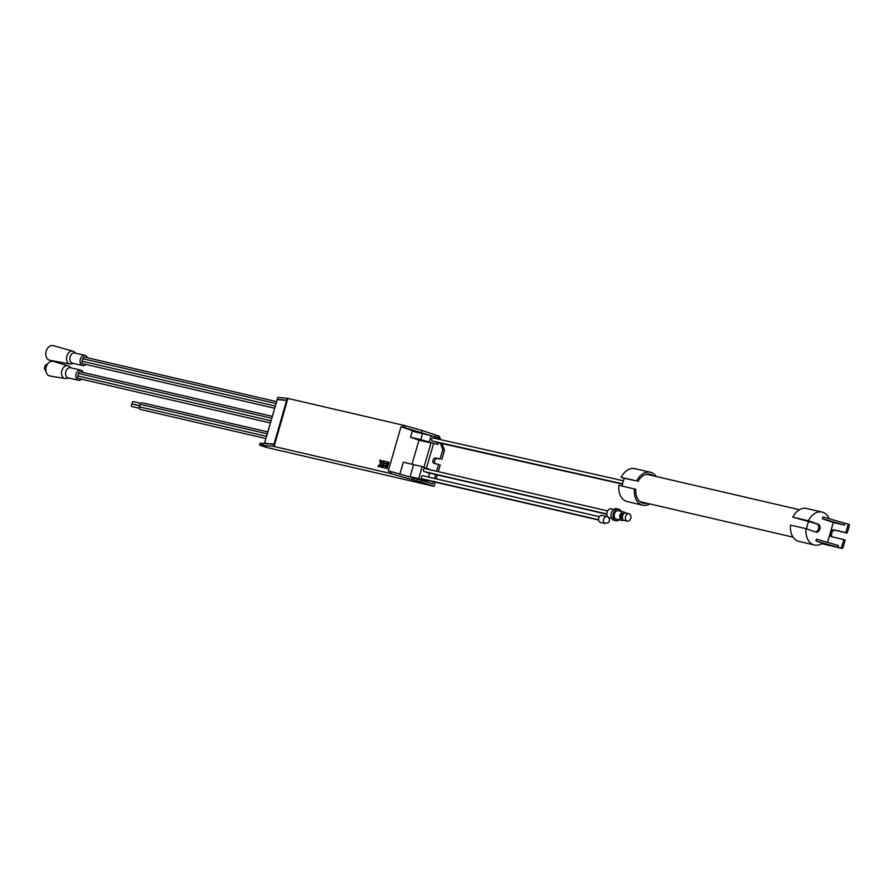 <?xml version="1.0" encoding="UTF-8"?>
<svg xmlns="http://www.w3.org/2000/svg" width="894" height="894" viewBox="0 0 894 894"><rect width="100%" height="100%" fill="white"/><g stroke="black" fill="none" stroke-linecap="round" stroke-linejoin="round"><path stroke-width="1.34" d="M265.853 438.541L140.336 409.418A2.134 1.509 -76.9 0 1 139.386 406.848L140.112 404.323A2.134 1.509 -76.9 0 1 142.023 402.747L267.764 431.914M71.084 367.881L69.173 366.372A6.571 4.671 103.1 0 0 68 365.758L53.238 361.366A7.51 5.342 103.1 0 0 46.108 367.412A7.51 5.342 103.1 0 0 49.84 375.994L65.038 378.553A6.571 4.671 103.1 0 0 66.357 378.52L68.737 378.006M418.079 432.584L401.026 426.695L388.264 470.914L391.773 471.786L391.226 473.708L389.616 473.284L390.164 471.361M430.517 469.842L422.169 466.612L403.295 462.232L399.875 474.099M412 464.254L418.951 440.161L410.514 437.244L412.246 431.232L422.538 433.624L420.806 439.624L410.514 437.244M438.339 442.753L437.825 444.53L420.806 439.624L429.243 442.541L418.951 440.161M430.964 442.943L423.957 467.227M438.585 438.194L437.669 435.68L422.147 430.517L405.094 425.645L404.535 427.567L430.081 435.367M404.535 427.567L401.026 426.695M435.959 435.289L435.434 437.099M433.568 443.547L426.483 468.098M421.454 479.854L420.895 481.777L417.04 480.883L417.599 478.961L432.931 483.822L433.534 481.732M434.484 478.458L435.613 474.524M436.563 471.25L438.529 464.411L434.138 463.394A2.816 1.978 -70.9 0 1 433.992 463.349A2.816 1.978 -70.9 0 1 433.009 460.142A2.816 1.978 -70.9 0 1 435.691 457.985L440.094 459.002L442.787 449.693L440.418 443.223M412.682 477.765L414.47 478.312L413.922 480.234L412.123 479.687L412.682 477.765L391.773 471.786M414.47 478.312L417.476 479.352M422.147 430.517L421.588 432.439M437.669 435.68L439.356 436.272L440.597 439.647M277.799 397.461L277.263 399.316L286.762 400.21L287.309 398.288L277.822 397.394M287.309 398.288L405.094 425.645M442.027 443.58L444.474 450.274L442.787 449.693M438.529 464.411L440.217 464.992L438.306 471.652M437.356 474.926L436.216 478.86M435.277 482.134L434.071 486.325L265.931 447.313L259.595 445.067L265.73 446.486L262.545 445.324L263.104 443.402L274 444.43L286.762 400.21M420.895 481.777L434.071 486.325M277.095 399.562L286.616 400.445L273.989 444.184L264.479 443.301L277.174 399.629M265.16 443.603L264.479 443.301M277.263 399.316L277.855 399.618M287.935 398.411L274.067 446.475L262.545 445.324M382.263 467.417L384.074 461.148L382.833 460.857L381.682 463.327L381.202 460.477L379.749 460.142L380.341 463.628L377.938 466.411L379.391 466.757L381.76 464.567L381.023 467.126L382.263 467.417M387.314 461.896L384.487 461.237L383.984 462.969L385.437 463.841L383.839 463.472L383.336 465.204L386.174 465.863L387.314 461.896L384.565 461.27L384.074 462.991M386.007 466.433L383.168 465.785L382.677 467.517L385.504 468.165L386.007 466.433L383.258 465.808L382.755 467.528M387.817 466.243L388.957 462.276L387.728 461.997L386.577 465.953L387.817 466.243M387.65 466.824L386.42 466.534L385.917 468.266L387.147 468.557L387.65 466.824L386.499 466.567L386.007 468.288M274.067 446.475L389.616 473.284M440.094 459.002L437.378 458.566A2.816 1.978 -70.9 0 0 434.842 460.332A2.816 1.978 -70.9 0 0 435.177 463.628M444.474 450.274L441.781 459.583M413.922 480.234L422.75 482.916L417.04 480.883M412.123 479.687L391.226 473.708M260.88 445.167L261.439 443.245L260.243 443.133L259.685 445.056M262.992 443.759L261.439 443.245M388.957 462.287L387.806 462.019L386.666 465.975M385.582 463.338L383.928 463.505L383.425 465.226M381.76 464.567L381.112 467.149M381.213 460.488L379.838 460.175L380.419 463.651L378.028 466.433M384.074 461.159L382.923 460.891L381.682 463.327M422.169 466.612L418.705 478.625L410.123 476.636L413.587 464.623L410.123 476.636L417.52 479.195L402.903 474.971M274.592 408.256L83.019 363.813A2.134 1.509 -76.9 0 1 82.069 361.243L82.796 358.717A2.134 1.509 -76.9 0 1 84.718 357.142L276.503 401.629M87.344 357.745A5.196 3.699 103.1 0 0 85.042 355.41A5.196 3.699 103.1 0 0 80.27 359.634A5.196 3.699 103.1 0 0 82.695 365.534A5.196 3.699 103.1 0 0 85.79 364.45M85.042 355.41L74.75 353.018A5.196 3.699 103.1 0 0 69.978 357.254A5.196 3.699 103.1 0 0 72.403 363.143L82.695 365.534M75.554 353.208L74.604 352.214A6.571 4.671 103.1 0 0 72.962 351.197A6.571 4.671 103.1 0 0 66.771 356.505A6.571 4.671 103.1 0 0 69.989 364.003A6.571 4.671 103.1 0 0 71.911 363.813L73.196 363.333M72.962 351.197L53.137 345.632A7.51 5.342 103.1 0 0 46.063 351.7A7.51 5.342 103.1 0 0 49.74 360.26L69.989 364.003M270.346 422.974L78.773 378.531A2.134 1.509 -76.9 0 1 77.823 375.961L78.549 373.435A2.134 1.509 -76.9 0 1 80.46 371.859L272.257 416.358M83.097 372.463A5.196 3.699 103.1 0 0 80.795 370.127A5.196 3.699 103.1 0 0 76.024 374.362A5.196 3.699 103.1 0 0 78.448 380.252A5.196 3.699 103.1 0 0 81.544 379.168M80.795 370.127L70.503 367.736A5.196 3.699 103.1 0 0 65.72 371.971A5.196 3.699 103.1 0 0 68.145 377.871L78.448 380.252M68 365.758A6.571 4.671 103.1 0 0 61.764 371.055A6.571 4.671 103.1 0 0 65.038 378.553M45.896 370.865A3.442 2.447 -76.9 0 1 44.7 366.831A3.442 2.447 -76.9 0 1 47.438 364.227M139.721 405.675L132.681 404.043A1.252 0.894 -76.9 0 1 133.251 401.607L140.637 403.317M139.341 408.279L131.954 406.569A1.252 0.894 -76.9 0 1 132.524 404.133L139.688 405.787M437.825 444.53L420.806 439.624L422.538 433.624L431.12 435.613L439.557 438.529L439.323 439.356M622.246 486.045A14.092 10.013 -76.9 0 1 624.515 478.335A14.092 10.013 -76.9 0 1 624.548 478.279M815.339 531.908A4.135 2.939 103.1 0 0 818.625 528.253A4.135 2.939 103.1 0 0 816.848 523.862L792.822 517.168L808.355 520.766A16.908 12.024 -76.9 0 1 822.078 512.083A16.908 12.024 -76.9 0 1 829.207 518.755M806.667 528.913A14.092 10.013 -76.9 0 1 808.947 521.135M814.434 545.016L798.901 541.418A16.908 12.024 103.1 0 1 790.531 525.091L806.064 528.7A16.908 12.024 -76.9 0 0 814.434 545.016A16.908 12.024 -76.9 0 0 822.435 543.206L815.976 540.971L816.49 539.171L838.449 545.496L837.924 547.307L840.505 547.899A1.252 0.883 -70.9 0 0 841.701 546.893L843.824 539.574L845.176 540.032L843.053 547.363A1.252 0.883 109.1 0 1 841.857 548.368L821.687 543.686M827.553 542.356L830.336 532.723A3.632 2.548 -70.9 0 0 831.632 536.735A3.632 2.548 -70.9 0 0 831.811 536.78L843.824 539.574M833.275 522.509L822.391 518.743L844.349 525.069L844.864 523.269L847.434 523.873A1.252 0.883 -70.9 0 1 847.948 525.27L845.836 532.601L833.823 529.818A3.632 2.548 -70.9 0 0 830.336 532.723L833.275 522.509L844.349 525.069M822.078 512.083L806.544 508.474A16.908 12.024 103.1 0 0 792.822 517.168M815.976 540.971L837.924 547.307M847.557 523.906L848.786 524.331A1.252 0.883 109.1 0 1 849.3 525.739L847.188 533.07L835.175 530.276A3.632 2.548 -70.9 0 0 831.856 532.69A3.632 2.548 -70.9 0 0 832.493 536.936M822.391 518.743L822.916 516.944L844.864 523.269M806.064 528.7L815.931 532.109A4.135 2.939 103.1 0 0 816.144 532.165A4.135 2.939 103.1 0 0 819.91 528.957A4.135 2.939 103.1 0 0 818.222 524.175L808.355 520.766M847.188 533.07L845.836 532.601M624.515 478.335L636.696 480.938L621.174 477.34A16.908 12.024 -76.9 0 1 634.896 468.657L650.419 472.255A16.908 12.024 103.1 0 0 636.696 480.938M653.145 475.776A14.907 10.594 103.1 0 0 649.972 474.211A14.907 10.594 103.1 0 0 638.092 481.43M656.263 476.502A16.908 12.024 103.1 0 0 650.419 472.255M634.405 488.873A16.908 12.024 103.1 0 0 642.775 505.199L627.253 501.59A16.908 12.024 -76.9 0 1 618.883 485.274L635.802 489.353A14.907 10.594 103.1 0 0 643.233 503.244A14.907 10.594 103.1 0 0 646.787 503.233M642.775 505.199A16.908 12.024 103.1 0 0 649.893 503.948M624.448 478.469L621.174 477.34M622.548 483.822L432.439 441.021A1.564 1.117 -76.9 0 1 433.132 437.959L623.397 480.804M622.492 484.123L435.814 442.184A1.564 1.117 -76.9 0 1 435.724 442.161M429.388 441.625L431.12 435.613M422.784 475.742A1.564 1.117 103.1 0 0 422.002 478.771L598.6 519.749M423.968 479.229A1.564 1.117 103.1 0 0 424.527 479.642L598.634 520.04M426.058 472.021A1.564 1.117 103.1 0 0 426.606 472.434L606.881 514.262M418.705 478.625L427.142 481.542L427.488 480.335M428.438 477.05L429.578 473.127M424.862 468.534A1.564 1.117 103.1 0 0 424.08 471.563L606.87 513.972M427.142 481.542L424.751 480.994M600.198 522.308A3.565 2.537 103.1 0 0 600.377 522.364L605.316 523.504A3.565 2.537 -76.9 0 1 605.126 523.448A3.565 2.537 -76.9 0 1 603.673 519.325A3.565 2.537 -76.9 0 1 606.925 516.553L601.997 515.402A3.565 2.537 103.1 0 0 598.745 518.185A3.565 2.537 103.1 0 0 600.198 522.308M613.664 509.491L611.138 508.898A4.481 3.185 103.1 0 0 607.071 512.385A4.481 3.185 103.1 0 0 608.892 517.559A4.481 3.185 103.1 0 0 609.116 517.626L611.641 518.207M621.14 511.39A5.945 4.235 103.1 0 0 618.682 509.144L616.704 508.686A5.945 4.235 103.1 0 0 611.295 513.312A5.945 4.235 103.1 0 0 613.72 520.185A5.945 4.235 103.1 0 0 614.022 520.274L615.988 520.733A5.945 4.235 103.1 0 0 619.196 519.805M618.682 509.144A5.945 4.235 103.1 0 0 613.273 513.771A5.945 4.235 103.1 0 0 615.687 520.643A5.945 4.235 103.1 0 0 615.988 520.733M625.297 512.988A4.325 3.073 103.1 0 0 623.889 512.016L618.313 510.731A4.325 3.073 103.1 0 0 614.379 514.084A4.325 3.073 103.1 0 0 616.145 519.079A4.325 3.073 103.1 0 0 616.357 519.146L621.933 520.442A4.325 3.073 103.1 0 0 623.632 520.185M623.889 512.016A4.325 3.073 103.1 0 0 619.955 515.38A4.325 3.073 103.1 0 0 621.721 520.375A4.325 3.073 103.1 0 0 621.933 520.442M623.822 513.737L623.509 513.67A2.626 1.866 103.1 0 0 621.118 515.715A2.626 1.866 103.1 0 0 622.179 518.755A2.626 1.866 103.1 0 0 622.313 518.788L622.626 518.866M629.007 513.726L626.001 513.022A3.822 2.716 103.1 0 0 622.526 515.994A3.822 2.716 103.1 0 0 624.09 520.409A3.822 2.716 103.1 0 0 624.28 520.464L627.286 521.168A3.822 2.716 103.1 0 0 630.795 518.062A3.822 2.716 103.1 0 0 629.007 513.726A3.822 2.716 103.1 0 0 625.532 516.687A3.822 2.716 103.1 0 0 627.085 521.113A3.822 2.716 103.1 0 0 627.286 521.168M277.196 399.562L264.568 443.301M273.441 446.352L274 444.43M402.926 427.142L403.485 425.22M261.853 443.39L261.305 445.313M437.378 458.566L435.691 457.985M82.796 358.717L275.955 403.529M82.069 361.243L275.229 406.055M78.549 373.435L271.709 418.247M77.823 375.961L270.983 420.772M140.112 404.323L267.217 433.813M139.386 406.848L266.49 436.339M841.701 546.893L843.053 547.363M841.857 548.368L840.505 547.899M816.848 523.862L818.222 524.175M849.3 525.739L847.948 525.27M835.175 530.276L833.823 529.818M277.174 399.327L277.721 397.405M260.143 443.145L259.595 445.067M640.048 501.668L793.067 537.171M646.418 474.222L799.437 509.714M848.853 524.353L847.501 523.884M599.405 516.721L422.706 475.72M607.652 510.943L424.784 468.512M606.925 516.553L607.965 516.978M608.512 517.391L609.63 519.626L608.814 522.331L605.316 523.504"/></g></svg>
